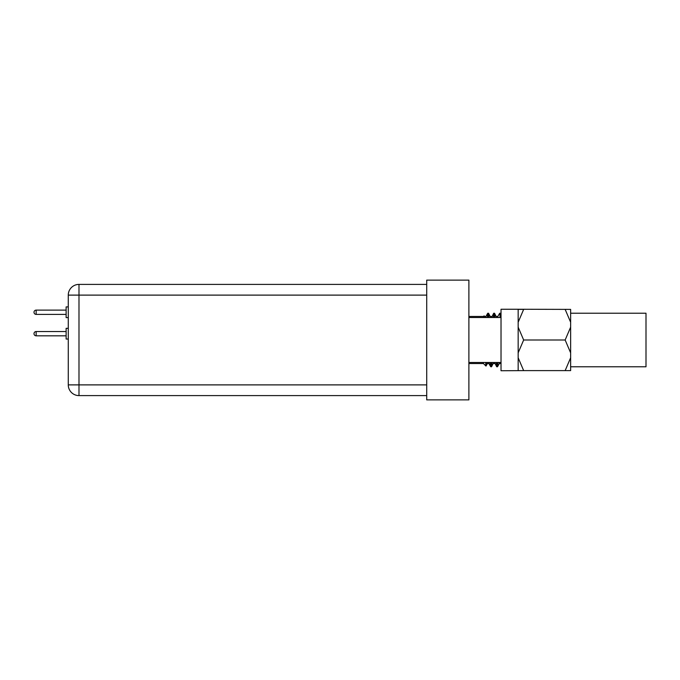 <?xml version="1.0" encoding="UTF-8"?>
<svg xmlns="http://www.w3.org/2000/svg" width="680" height="680" viewBox="0 0 680 680"><rect width="100%" height="100%" fill="white"/><g stroke="black" fill="none" stroke-linecap="round" stroke-linejoin="round"><path stroke-width="1.02" d="M68.272 339.031L66.13 339.031L66.13 328.321L68.272 328.321M68.272 317.611L66.13 317.611L66.13 306.901L68.272 306.901M518.16 327.139L518.16 352.861L523.651 340L518.16 327.139L518.16 322.252L523.651 309.392L518.16 309.392L518.16 322.252M570.639 370.608L565.156 370.608L570.639 370.608L570.639 309.392L518.16 309.255L501.024 309.255L501.024 370.745L523.651 370.608L518.16 357.748L518.16 370.608M570.639 366.775L646 366.775L646 313.225L570.639 313.225M491.317 362.491L491.138 364.939M492.039 362.491L491.504 366.775L490.713 366.724L490.238 362.491M491.504 366.775L490.96 362.491M497.267 362.491L497.088 364.939M497.989 362.491L497.454 366.775L496.663 366.724L496.188 362.491M497.454 366.775L496.91 362.491M488.342 317.509L487.806 313.225L487.262 317.509M489.065 317.509L488.588 313.276L487.806 313.225M494.292 317.509L493.756 313.225L493.212 317.509M495.014 317.509L494.538 313.276L493.756 313.225M494.113 315.061L493.935 317.509M500.242 317.509L499.706 313.225L497.76 316.523M500.964 317.509L500.488 313.276L499.706 313.225M500.063 315.061L499.894 317.509M486.302 362.491L485.971 366.052L485.664 362.491M483.463 362.491L483.463 363.536L485.971 366.052M468.885 316.464L483.463 316.464L483.463 317.509M484.33 317.509L484.126 315.851L483.463 316.464M499.613 362.491L499.324 363.536L499.035 362.491M493.663 362.491L491.563 366.724M494.862 363.536L493.374 363.536L493.085 362.491M489.2 362.491L488.912 363.536L487.424 363.536L487.127 362.491M500.743 363.477L501.024 363.962M501.024 363.01L500.812 363.536L499.324 363.536M498.125 317.509L497.837 316.464L496.349 316.464M496.663 366.724L494.572 362.491M492.175 317.509L491.887 316.464L490.399 316.464M493.688 313.276L491.589 317.509M488.835 363.477L490.713 366.724L488.614 362.491M486.225 317.509L485.937 316.464L485.639 317.509M496.638 317.509L494.538 313.276M490.688 317.509L488.588 313.276M484.738 317.509L484.126 315.851M570.639 357.748L565.156 370.608L523.651 370.608M570.639 327.139L565.156 340L523.651 340M565.156 340L570.639 352.861M565.156 309.392L570.639 322.252M518.16 352.861L518.16 357.748M468.885 399.882L468.885 280.118L426.717 280.118L426.717 399.882L468.885 399.882M426.717 395.599L78.99 395.599A10.71 10.71 0 0 1 68.272 384.888L68.272 295.111A10.71 10.71 0 0 1 78.99 284.401L426.717 284.401M357.247 395.599L155.618 395.599M66.13 331.534L36.142 331.534A2.142 2.142 0 0 0 34 333.676A2.142 2.142 0 0 1 36.142 331.534L36.142 335.818L66.13 335.818M66.13 310.114L36.142 310.114A2.142 2.142 0 0 0 34 312.256A2.142 2.142 0 0 1 36.142 310.114L36.142 314.398L66.13 314.398M426.717 295.111L78.99 295.111L78.99 384.888L426.717 384.888M68.272 295.111L78.99 295.111L78.99 284.401M78.99 395.599L78.99 384.888L68.272 384.888M36.142 331.534A2.142 2.142 0 0 0 34 333.676A2.142 2.142 0 0 0 36.142 335.818A2.142 2.142 0 0 1 34 333.676A2.142 2.142 0 0 0 36.142 335.818M34 312.256A2.142 2.142 0 0 0 36.142 314.398A2.142 2.142 0 0 1 34 312.256A2.142 2.142 0 0 0 36.142 314.398A2.142 2.142 0 0 1 34 312.256A2.142 2.142 0 0 1 36.142 310.114M501.024 317.509L468.885 317.509M468.885 363.536L483.463 363.536M485.937 316.464L484.449 316.464M485.86 316.523L487.738 313.276L485.86 316.523M499.392 363.477L497.513 366.724M487.492 363.477L486.013 366.036M501.024 314.194L500.488 313.276M501.024 362.491L468.885 362.491"/></g></svg>
